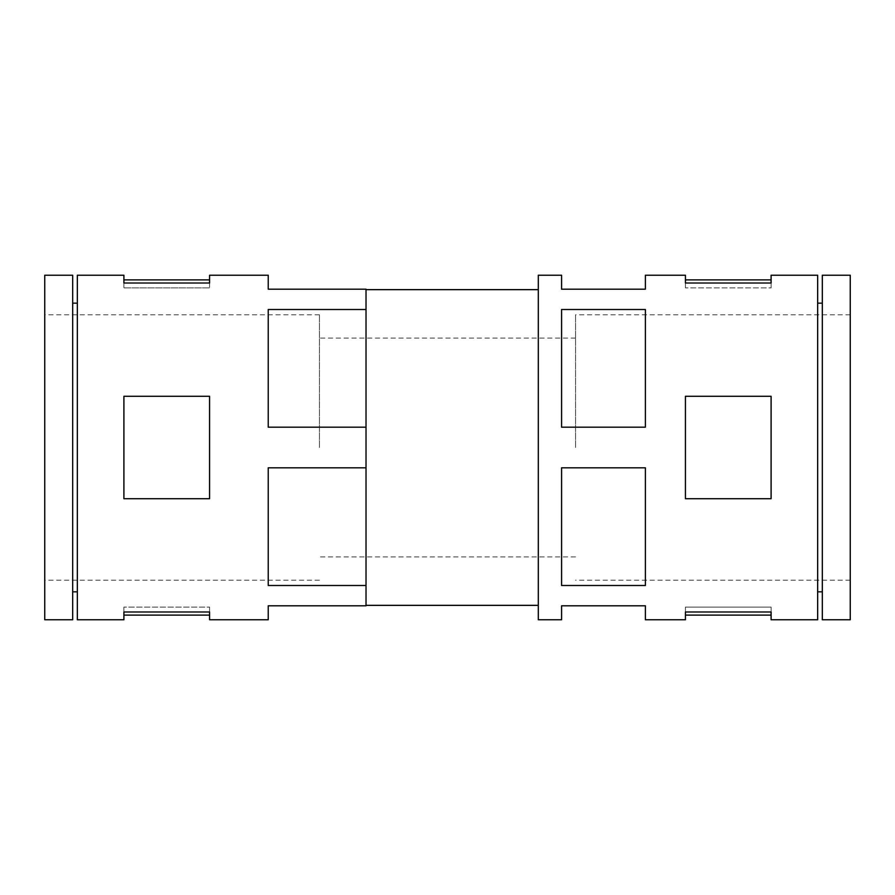 <?xml version="1.0" encoding="UTF-8"?>
<svg xmlns="http://www.w3.org/2000/svg" width="895" height="895" viewBox="0 0 895 895"><rect width="100%" height="100%" fill="white"/><g stroke="black" fill="none" stroke-linecap="round" stroke-linejoin="round"><path stroke-width="0.67" stroke-dasharray="4.47 3.36" d="M685.425 498.716L771.098 498.716L771.098 396.284L771.098 498.716L771.098 396.284L685.425 396.284L771.098 396.284L685.425 396.284L685.425 498.716L685.425 396.284L685.425 498.716L771.098 498.716L685.425 498.716M538.298 619.776L538.298 275.224M817.661 619.776L817.661 275.224M561.579 275.224L561.579 289.197L645.384 289.197L645.384 275.224M685.425 275.224L685.425 287.899L685.425 279.878L685.425 287.899L685.425 283.01L771.098 283.01L771.098 275.224M685.425 619.776L685.425 611.99L771.098 611.99L771.098 607.101L771.098 619.776M561.579 309.502L645.384 309.502L645.384 427.195L645.384 309.502L645.384 427.195L561.579 427.195L561.579 309.502M561.579 619.776L561.579 605.803L645.384 605.803L645.384 619.776M561.579 467.805L645.384 467.805L645.384 585.498L645.384 467.805L645.384 585.498L561.579 585.498L561.579 467.805M268.243 619.776L268.243 605.803L366.021 605.803L366.021 289.197L268.243 289.197L268.243 275.224M366.021 447.5L366.021 605.344L366.021 447.5M817.661 447.5L817.661 303.159L817.661 447.5M822.315 619.776L822.315 275.224M850.25 619.776L850.25 275.224M850.25 447.5L850.25 314.805L850.25 447.5M575.541 447.5L575.541 314.805L575.541 447.5M319.459 447.5L319.459 314.805L319.459 447.5M44.75 619.776L44.75 275.224M72.685 619.776L72.685 275.224M72.685 447.5L72.685 303.159L72.685 447.5M77.339 619.776L77.339 275.224M123.902 498.716L123.902 396.284L123.902 498.716L123.902 396.284L209.575 396.284L123.902 396.284L209.575 396.284L209.575 498.716L123.902 498.716L209.575 498.716L209.575 396.284L209.575 498.716L123.902 498.716M366.021 585.498L268.243 585.498L268.243 467.805L268.243 585.498L268.243 467.805L366.021 467.805M366.021 427.195L268.243 427.195L268.243 309.502L268.243 427.195L268.243 309.502L366.021 309.502M123.902 275.224L123.902 287.899L123.902 279.878L123.902 287.899L209.575 287.899L209.575 279.878L209.575 287.899L123.902 287.899L123.902 283.01L209.575 283.01L209.575 287.899L209.575 275.224M209.575 619.776L209.575 611.99L123.902 611.99L123.902 607.101L123.902 619.776M209.575 607.101L209.575 611.99L209.575 607.101L123.902 607.101L123.902 615.122L123.902 607.101L209.575 607.101L209.575 615.122L209.575 607.101M538.298 447.5L538.298 605.344L538.298 447.5M771.098 287.899L771.098 279.878L771.098 287.899L771.098 283.01L771.098 287.899L685.425 287.899L771.098 287.899M685.425 607.101L685.425 615.122L685.425 607.101L771.098 607.101L685.425 607.101M850.25 314.805L575.541 314.805M850.25 580.195L575.541 580.195M575.541 338.086L319.459 338.086M575.541 556.914L319.459 556.914M319.459 314.805L44.75 314.805M319.459 580.195L44.75 580.195"/><path stroke-width="1.34" d="M685.425 498.716L771.098 498.716L771.098 396.284L685.425 396.284L685.425 498.716M538.298 275.224L538.298 619.776L561.579 619.776L561.579 605.803L645.384 605.803L645.384 619.776L685.425 619.776L685.425 611.99L771.098 611.99L771.098 619.776L817.661 619.776L817.661 275.224L771.098 275.224L771.098 283.01L685.425 283.01L685.425 275.224L645.384 275.224L645.384 289.197L561.579 289.197L561.579 275.224L538.298 275.224M561.579 427.195L645.384 427.195L645.384 309.502L561.579 309.502L561.579 427.195M561.579 585.498L645.384 585.498L645.384 467.805L561.579 467.805L561.579 585.498M366.021 289.197L366.021 605.803L268.243 605.803L268.243 619.776L209.575 619.776L209.575 611.99L123.902 611.99L123.902 619.776L77.339 619.776L77.339 275.224L123.902 275.224L123.902 283.01L209.575 283.01L209.575 275.224L268.243 275.224L268.243 289.197L366.021 289.197M822.315 275.224L822.315 619.776L850.25 619.776L850.25 275.224L822.315 275.224M44.75 275.224L44.75 619.776L72.685 619.776L72.685 275.224L44.75 275.224M366.021 467.805L268.243 467.805L268.243 585.498L366.021 585.498M366.021 309.502L268.243 309.502L268.243 427.195L366.021 427.195M209.575 396.284L209.575 498.716L123.902 498.716L123.902 396.284L209.575 396.284M822.315 303.159L817.661 303.159M822.315 591.841L817.661 591.841M77.339 303.159L72.685 303.159M77.339 591.841L72.685 591.841M123.902 615.122L209.575 615.122M538.298 289.656L366.021 289.656M538.298 605.344L366.021 605.344M123.902 279.878L209.575 279.878M771.098 279.878L685.425 279.878M771.098 615.122L685.425 615.122"/></g></svg>
